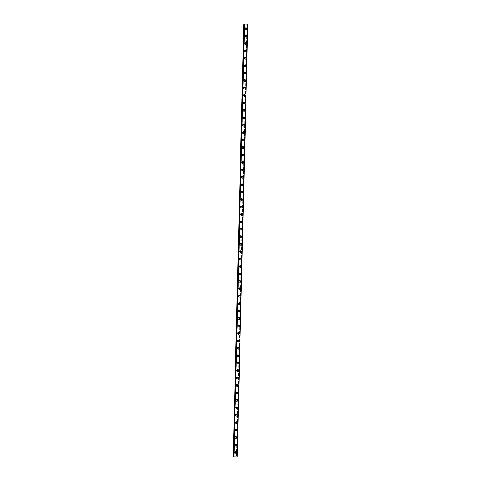 <?xml version="1.0" encoding="UTF-8"?>
<svg xmlns="http://www.w3.org/2000/svg" width="481" height="481" viewBox="0 0 481 481"><rect width="100%" height="100%" fill="white"/><g stroke="black" fill="none" stroke-linecap="round" stroke-linejoin="round"><path stroke-width="0.36" stroke-dasharray="2.4 1.8" d="M247.781 24.164L247.126 24.164L236.706 456.896M244.27 24.074L244.685 24.08L233.958 456.806M235.51 452.453A0.523 0.505 84.6 0 0 234.962 451.918A0.523 0.505 84.6 0 0 234.506 452.417A0.523 0.505 84.6 0 0 235.059 452.952A0.523 0.505 84.6 0 0 235.51 452.453M235.786 452.429A0.523 0.505 84.6 0 0 235.239 451.893A0.523 0.505 84.6 0 0 234.782 452.393A0.523 0.505 84.6 0 0 235.335 452.928A0.523 0.505 84.6 0 0 235.786 452.429M235.72 453.264L235.72 453.264A0.896 0.86 -95.4 0 1 234.776 452.35A0.896 0.86 -95.4 0 1 235.558 451.485L235.558 451.485M235.696 445.015A0.523 0.505 84.6 0 0 235.143 444.48A0.523 0.505 84.6 0 0 234.692 444.985A0.523 0.505 84.6 0 0 235.239 445.52A0.523 0.505 84.6 0 0 235.696 445.015M235.967 444.991A0.523 0.505 84.6 0 0 235.419 444.456A0.523 0.505 84.6 0 0 234.962 444.955A0.523 0.505 84.6 0 0 235.516 445.49A0.523 0.505 84.6 0 0 235.967 444.991M235.906 445.833L235.906 445.833A0.896 0.86 -95.4 0 1 234.956 444.913A0.896 0.86 -95.4 0 1 235.738 444.053L235.738 444.053M235.876 437.584A0.523 0.505 84.6 0 0 235.323 437.049A0.523 0.505 84.6 0 0 234.872 437.548A0.523 0.505 84.6 0 0 235.419 438.083A0.523 0.505 84.6 0 0 235.876 437.584M236.153 437.554A0.523 0.505 84.6 0 0 235.6 437.019A0.523 0.505 84.6 0 0 235.149 437.524A0.523 0.505 84.6 0 0 235.696 438.059A0.523 0.505 84.6 0 0 236.153 437.554M236.087 438.395L236.087 438.395A0.896 0.86 -95.4 0 1 235.143 437.476A0.896 0.86 -95.4 0 1 235.918 436.616L235.918 436.616M236.057 430.146A0.523 0.505 84.6 0 0 235.504 429.611A0.523 0.505 84.6 0 0 235.053 430.11A0.523 0.505 84.6 0 0 235.606 430.645A0.523 0.505 84.6 0 0 236.057 430.146M236.333 430.122A0.523 0.505 84.6 0 0 235.78 429.587A0.523 0.505 84.6 0 0 235.329 430.086A0.523 0.505 84.6 0 0 235.876 430.621A0.523 0.505 84.6 0 0 236.333 430.122M236.267 430.958L236.267 430.958A0.896 0.86 -95.4 0 1 235.323 430.044A0.896 0.86 -95.4 0 1 236.099 429.184L236.099 429.178M236.237 422.709A0.523 0.505 84.6 0 0 235.69 422.174A0.523 0.505 84.6 0 0 235.233 422.679A0.523 0.505 84.6 0 0 235.786 423.214A0.523 0.505 84.6 0 0 236.237 422.709M236.514 422.685A0.523 0.505 84.6 0 0 235.961 422.15A0.523 0.505 84.6 0 0 235.51 422.649A0.523 0.505 84.6 0 0 236.063 423.19A0.523 0.505 84.6 0 0 236.514 422.685M236.448 423.527L236.448 423.527A0.896 0.86 -95.4 0 1 235.504 422.607A0.896 0.86 -95.4 0 1 236.279 421.747L236.285 421.747M236.424 415.277A0.523 0.505 84.6 0 0 235.87 414.742A0.523 0.505 84.6 0 0 235.413 415.241A0.523 0.505 84.6 0 0 235.967 415.776A0.523 0.505 84.6 0 0 236.424 415.277M236.694 415.247A0.523 0.505 84.6 0 0 236.147 414.712A0.523 0.505 84.6 0 0 235.69 415.217A0.523 0.505 84.6 0 0 236.243 415.752A0.523 0.505 84.6 0 0 236.694 415.247M236.628 416.089L236.634 416.089A0.896 0.86 -95.4 0 1 235.684 415.169A0.896 0.86 -95.4 0 1 236.466 414.309L236.466 414.309M236.604 407.84A0.523 0.505 84.6 0 0 236.051 407.305A0.523 0.505 84.6 0 0 235.6 407.804A0.523 0.505 84.6 0 0 236.147 408.345A0.523 0.505 84.6 0 0 236.604 407.84M236.88 407.816A0.523 0.505 84.6 0 0 236.327 407.281A0.523 0.505 84.6 0 0 235.87 407.78A0.523 0.505 84.6 0 0 236.424 408.315A0.523 0.505 84.6 0 0 236.88 407.816M236.814 408.652L236.814 408.652A0.896 0.86 -95.4 0 1 235.87 407.738A0.896 0.86 -95.4 0 1 236.646 406.878L236.646 406.878M236.784 400.402A0.523 0.505 84.6 0 0 236.231 399.867A0.523 0.505 84.6 0 0 235.78 400.372A0.523 0.505 84.6 0 0 236.333 400.907A0.523 0.505 84.6 0 0 236.784 400.402M237.061 400.378A0.523 0.505 84.6 0 0 236.508 399.843A0.523 0.505 84.6 0 0 236.057 400.348A0.523 0.505 84.6 0 0 236.604 400.883A0.523 0.505 84.6 0 0 237.061 400.378M236.995 401.22L236.995 401.22A0.896 0.86 -95.4 0 1 236.051 400.3A0.896 0.86 -95.4 0 1 236.826 399.44L236.826 399.44M236.965 392.971A0.523 0.505 84.6 0 0 236.418 392.436A0.523 0.505 84.6 0 0 235.961 392.935A0.523 0.505 84.6 0 0 236.514 393.47A0.523 0.505 84.6 0 0 236.965 392.971M237.241 392.941A0.523 0.505 84.6 0 0 236.688 392.406A0.523 0.505 84.6 0 0 236.237 392.911A0.523 0.505 84.6 0 0 236.79 393.446A0.523 0.505 84.6 0 0 237.241 392.941M237.175 393.783L237.175 393.783A0.896 0.86 -95.4 0 1 236.231 392.863A0.896 0.86 -95.4 0 1 237.007 392.003L237.013 392.003M237.145 385.534A0.523 0.505 84.6 0 0 236.598 384.998A0.523 0.505 84.6 0 0 236.141 385.503A0.523 0.505 84.6 0 0 236.694 386.039A0.523 0.505 84.6 0 0 237.145 385.534M237.422 385.509A0.523 0.505 84.6 0 0 236.874 384.974A0.523 0.505 84.6 0 0 236.418 385.473A0.523 0.505 84.6 0 0 236.971 386.009A0.523 0.505 84.6 0 0 237.422 385.509M237.355 386.345L237.355 386.345A0.896 0.86 -95.4 0 1 236.411 385.431A0.896 0.86 -95.4 0 1 237.193 384.572L237.193 384.572M237.331 378.096A0.523 0.505 84.6 0 0 236.778 377.561A0.523 0.505 84.6 0 0 236.327 378.066A0.523 0.505 84.6 0 0 236.874 378.601A0.523 0.505 84.6 0 0 237.331 378.096M237.602 378.072A0.523 0.505 84.6 0 0 237.055 377.537A0.523 0.505 84.6 0 0 236.598 378.042A0.523 0.505 84.6 0 0 237.151 378.577A0.523 0.505 84.6 0 0 237.602 378.072M237.542 378.914L237.542 378.914A0.896 0.86 -95.4 0 1 236.592 377.994A0.896 0.86 -95.4 0 1 237.373 377.134L237.373 377.134M237.512 370.665A0.523 0.505 84.6 0 0 236.959 370.13A0.523 0.505 84.6 0 0 236.508 370.629A0.523 0.505 84.6 0 0 237.055 371.164A0.523 0.505 84.6 0 0 237.512 370.665M237.788 370.641A0.523 0.505 84.6 0 0 237.235 370.105A0.523 0.505 84.6 0 0 236.784 370.604A0.523 0.505 84.6 0 0 237.331 371.14A0.523 0.505 84.6 0 0 237.788 370.641M237.722 371.476L237.722 371.476A0.896 0.86 -95.4 0 1 236.778 370.556A0.896 0.86 -95.4 0 1 237.554 369.697L237.554 369.697M237.692 363.227A0.523 0.505 84.6 0 0 237.139 362.692A0.523 0.505 84.6 0 0 236.688 363.197A0.523 0.505 84.6 0 0 237.241 363.732A0.523 0.505 84.6 0 0 237.692 363.227M237.969 363.203A0.523 0.505 84.6 0 0 237.416 362.668A0.523 0.505 84.6 0 0 236.965 363.167A0.523 0.505 84.6 0 0 237.512 363.702A0.523 0.505 84.6 0 0 237.969 363.203M237.903 364.039L237.903 364.039A0.896 0.86 -95.4 0 1 236.959 363.125A0.896 0.86 -95.4 0 1 237.734 362.265L237.734 362.265M237.873 355.796A0.523 0.505 84.6 0 0 237.325 355.261A0.523 0.505 84.6 0 0 236.868 355.76A0.523 0.505 84.6 0 0 237.422 356.295A0.523 0.505 84.6 0 0 237.873 355.796M238.149 355.766A0.523 0.505 84.6 0 0 237.596 355.231A0.523 0.505 84.6 0 0 237.145 355.736A0.523 0.505 84.6 0 0 237.698 356.271A0.523 0.505 84.6 0 0 238.149 355.766M238.083 356.607L238.083 356.607A0.896 0.86 -95.4 0 1 237.139 355.687A0.896 0.86 -95.4 0 1 237.915 354.828L237.921 354.828M238.059 348.358A0.523 0.505 84.6 0 0 237.506 347.823A0.523 0.505 84.6 0 0 237.049 348.322A0.523 0.505 84.6 0 0 237.602 348.857A0.523 0.505 84.6 0 0 238.059 348.358M238.329 348.334A0.523 0.505 84.6 0 0 237.782 347.799A0.523 0.505 84.6 0 0 237.325 348.298A0.523 0.505 84.6 0 0 237.879 348.833A0.523 0.505 84.6 0 0 238.329 348.334M238.263 349.17L238.269 349.17A0.896 0.86 -95.4 0 1 237.319 348.256A0.896 0.86 -95.4 0 1 238.101 347.39L238.101 347.39M238.239 340.921A0.523 0.505 84.6 0 0 237.686 340.386A0.523 0.505 84.6 0 0 237.235 340.891A0.523 0.505 84.6 0 0 237.782 341.426A0.523 0.505 84.6 0 0 238.239 340.921M238.516 340.897A0.523 0.505 84.6 0 0 237.963 340.362A0.523 0.505 84.6 0 0 237.506 340.861A0.523 0.505 84.6 0 0 238.059 341.396A0.523 0.505 84.6 0 0 238.516 340.897M238.45 341.738L238.45 341.738A0.896 0.86 -95.4 0 1 237.506 340.819A0.896 0.86 -95.4 0 1 238.281 339.959L238.281 339.959M238.42 333.489A0.523 0.505 84.6 0 0 237.867 332.954A0.523 0.505 84.6 0 0 237.416 333.453A0.523 0.505 84.6 0 0 237.969 333.988A0.523 0.505 84.6 0 0 238.42 333.489M238.696 333.459A0.523 0.505 84.6 0 0 238.143 332.924A0.523 0.505 84.6 0 0 237.692 333.429A0.523 0.505 84.6 0 0 238.239 333.964A0.523 0.505 84.6 0 0 238.696 333.459M238.63 334.301L238.63 334.301A0.896 0.86 -95.4 0 1 237.686 333.381A0.896 0.86 -95.4 0 1 238.462 332.521L238.462 332.521M238.6 326.052A0.523 0.505 84.6 0 0 238.053 325.517A0.523 0.505 84.6 0 0 237.596 326.016A0.523 0.505 84.6 0 0 238.149 326.551A0.523 0.505 84.6 0 0 238.6 326.052M238.877 326.028A0.523 0.505 84.6 0 0 238.323 325.493A0.523 0.505 84.6 0 0 237.873 325.992A0.523 0.505 84.6 0 0 238.426 326.527A0.523 0.505 84.6 0 0 238.877 326.028M238.81 326.864L238.81 326.864A0.896 0.86 -95.4 0 1 237.867 325.95A0.896 0.86 -95.4 0 1 238.642 325.09L238.648 325.09M238.78 318.614A0.523 0.505 84.6 0 0 238.233 318.079A0.523 0.505 84.6 0 0 237.776 318.584A0.523 0.505 84.6 0 0 238.329 319.119A0.523 0.505 84.6 0 0 238.78 318.614M239.057 318.59A0.523 0.505 84.6 0 0 238.51 318.055A0.523 0.505 84.6 0 0 238.053 318.554A0.523 0.505 84.6 0 0 238.606 319.095A0.523 0.505 84.6 0 0 239.057 318.59M238.991 319.432L238.991 319.432A0.896 0.86 -95.4 0 1 238.047 318.512A0.896 0.86 -95.4 0 1 238.829 317.652L238.829 317.652M238.967 311.183A0.523 0.505 84.6 0 0 238.414 310.648A0.523 0.505 84.6 0 0 237.963 311.147A0.523 0.505 84.6 0 0 238.51 311.682A0.523 0.505 84.6 0 0 238.967 311.183M239.237 311.153A0.523 0.505 84.6 0 0 238.69 310.618A0.523 0.505 84.6 0 0 238.233 311.123A0.523 0.505 84.6 0 0 238.786 311.658A0.523 0.505 84.6 0 0 239.237 311.153M239.177 311.995L239.177 311.995A0.896 0.86 -95.4 0 1 238.227 311.075A0.896 0.86 -95.4 0 1 239.009 310.215L239.009 310.215M239.147 303.745A0.523 0.505 84.6 0 0 238.594 303.21A0.523 0.505 84.6 0 0 238.143 303.715A0.523 0.505 84.6 0 0 238.69 304.251A0.523 0.505 84.6 0 0 239.147 303.745M239.424 303.721A0.523 0.505 84.6 0 0 238.871 303.186A0.523 0.505 84.6 0 0 238.42 303.685A0.523 0.505 84.6 0 0 238.967 304.22A0.523 0.505 84.6 0 0 239.424 303.721M239.358 304.557L239.358 304.557A0.896 0.86 -95.4 0 1 238.414 303.643A0.896 0.86 -95.4 0 1 239.189 302.783L239.189 302.783M239.328 296.308A0.523 0.505 84.6 0 0 238.774 295.773A0.523 0.505 84.6 0 0 238.323 296.278A0.523 0.505 84.6 0 0 238.877 296.813A0.523 0.505 84.6 0 0 239.328 296.308M239.604 296.284A0.523 0.505 84.6 0 0 239.051 295.749A0.523 0.505 84.6 0 0 238.6 296.254A0.523 0.505 84.6 0 0 239.147 296.789A0.523 0.505 84.6 0 0 239.604 296.284M239.538 297.126L239.538 297.126A0.896 0.86 -95.4 0 1 238.594 296.206A0.896 0.86 -95.4 0 1 239.37 295.346L239.37 295.346M239.508 288.877A0.523 0.505 84.6 0 0 238.961 288.341A0.523 0.505 84.6 0 0 238.504 288.84A0.523 0.505 84.6 0 0 239.057 289.376A0.523 0.505 84.6 0 0 239.508 288.877M239.785 288.853A0.523 0.505 84.6 0 0 239.237 288.311A0.523 0.505 84.6 0 0 238.78 288.816A0.523 0.505 84.6 0 0 239.334 289.352A0.523 0.505 84.6 0 0 239.785 288.853M239.718 289.688L239.718 289.688A0.896 0.86 -95.4 0 1 238.774 288.768A0.896 0.86 -95.4 0 1 239.556 287.909L239.556 287.909M239.694 281.439A0.523 0.505 84.6 0 0 239.141 280.904A0.523 0.505 84.6 0 0 238.684 281.409A0.523 0.505 84.6 0 0 239.237 281.944A0.523 0.505 84.6 0 0 239.694 281.439M239.965 281.415A0.523 0.505 84.6 0 0 239.418 280.88A0.523 0.505 84.6 0 0 238.961 281.379A0.523 0.505 84.6 0 0 239.514 281.914A0.523 0.505 84.6 0 0 239.965 281.415M239.899 282.251L239.905 282.251A0.896 0.86 -95.4 0 1 238.955 281.337A0.896 0.86 -95.4 0 1 239.736 280.477L239.736 280.477M239.875 274.008A0.523 0.505 84.6 0 0 239.322 273.467A0.523 0.505 84.6 0 0 238.871 273.972A0.523 0.505 84.6 0 0 239.418 274.507A0.523 0.505 84.6 0 0 239.875 274.008M240.151 273.978A0.523 0.505 84.6 0 0 239.598 273.442A0.523 0.505 84.6 0 0 239.147 273.948A0.523 0.505 84.6 0 0 239.694 274.483A0.523 0.505 84.6 0 0 240.151 273.978M240.085 274.819L240.085 274.819A0.896 0.86 -95.4 0 1 239.141 273.899A0.896 0.86 -95.4 0 1 239.917 273.04L239.917 273.04M240.055 266.57A0.523 0.505 84.6 0 0 239.502 266.035A0.523 0.505 84.6 0 0 239.051 266.534A0.523 0.505 84.6 0 0 239.604 267.069A0.523 0.505 84.6 0 0 240.055 266.57M240.332 266.546A0.523 0.505 84.6 0 0 239.778 266.011A0.523 0.505 84.6 0 0 239.328 266.51A0.523 0.505 84.6 0 0 239.875 267.045A0.523 0.505 84.6 0 0 240.332 266.546M240.266 267.382L240.266 267.382A0.896 0.86 -95.4 0 1 239.322 266.468A0.896 0.86 -95.4 0 1 240.097 265.602L240.097 265.602M240.235 259.133A0.523 0.505 84.6 0 0 239.688 258.598A0.523 0.505 84.6 0 0 239.231 259.103A0.523 0.505 84.6 0 0 239.785 259.638A0.523 0.505 84.6 0 0 240.235 259.133M240.512 259.109A0.523 0.505 84.6 0 0 239.959 258.574A0.523 0.505 84.6 0 0 239.508 259.073A0.523 0.505 84.6 0 0 240.061 259.608A0.523 0.505 84.6 0 0 240.512 259.109M240.446 259.95L240.446 259.95A0.896 0.86 -95.4 0 1 239.502 259.031A0.896 0.86 -95.4 0 1 240.278 258.171L240.284 258.171M240.416 251.701A0.523 0.505 84.6 0 0 239.869 251.166A0.523 0.505 84.6 0 0 239.412 251.665A0.523 0.505 84.6 0 0 239.965 252.2A0.523 0.505 84.6 0 0 240.416 251.701M240.692 251.671A0.523 0.505 84.6 0 0 240.145 251.136A0.523 0.505 84.6 0 0 239.688 251.641A0.523 0.505 84.6 0 0 240.241 252.176A0.523 0.505 84.6 0 0 240.692 251.671M240.626 252.513L240.626 252.513A0.896 0.86 -95.4 0 1 239.682 251.593A0.896 0.86 -95.4 0 1 240.464 250.733L240.464 250.733M240.602 244.264A0.523 0.505 84.6 0 0 240.049 243.729A0.523 0.505 84.6 0 0 239.598 244.228A0.523 0.505 84.6 0 0 240.145 244.763A0.523 0.505 84.6 0 0 240.602 244.264M240.873 244.24A0.523 0.505 84.6 0 0 240.326 243.705A0.523 0.505 84.6 0 0 239.869 244.204A0.523 0.505 84.6 0 0 240.422 244.739A0.523 0.505 84.6 0 0 240.873 244.24M240.813 245.076L240.813 245.076A0.896 0.86 -95.4 0 1 239.869 244.162A0.896 0.86 -95.4 0 1 240.644 243.302L240.644 243.296M240.783 236.826A0.523 0.505 84.6 0 0 240.229 236.291A0.523 0.505 84.6 0 0 239.778 236.796A0.523 0.505 84.6 0 0 240.326 237.331A0.523 0.505 84.6 0 0 240.783 236.826M241.059 236.802A0.523 0.505 84.6 0 0 240.506 236.267A0.523 0.505 84.6 0 0 240.055 236.766A0.523 0.505 84.6 0 0 240.602 237.301A0.523 0.505 84.6 0 0 241.059 236.802M240.993 237.644L240.993 237.644A0.896 0.86 -95.4 0 1 240.049 236.724A0.896 0.86 -95.4 0 1 240.825 235.864L240.825 235.864M240.963 229.395A0.523 0.505 84.6 0 0 240.41 228.86A0.523 0.505 84.6 0 0 239.959 229.359A0.523 0.505 84.6 0 0 240.512 229.894A0.523 0.505 84.6 0 0 240.963 229.395M241.24 229.365A0.523 0.505 84.6 0 0 240.686 228.83A0.523 0.505 84.6 0 0 240.235 229.335A0.523 0.505 84.6 0 0 240.783 229.87A0.523 0.505 84.6 0 0 241.24 229.365M241.173 230.207L241.173 230.207A0.896 0.86 -95.4 0 1 240.229 229.287A0.896 0.86 -95.4 0 1 241.005 228.427L241.005 228.427M241.143 221.957A0.523 0.505 84.6 0 0 240.596 221.422A0.523 0.505 84.6 0 0 240.139 221.921A0.523 0.505 84.6 0 0 240.692 222.462A0.523 0.505 84.6 0 0 241.143 221.957M241.42 221.933A0.523 0.505 84.6 0 0 240.873 221.398A0.523 0.505 84.6 0 0 240.416 221.897A0.523 0.505 84.6 0 0 240.969 222.432A0.523 0.505 84.6 0 0 241.42 221.933M241.354 222.769L241.354 222.769A0.896 0.86 -95.4 0 1 240.41 221.855A0.896 0.86 -95.4 0 1 241.191 220.995L241.191 220.995M241.33 214.52A0.523 0.505 84.6 0 0 240.777 213.985A0.523 0.505 84.6 0 0 240.32 214.49A0.523 0.505 84.6 0 0 240.873 215.025A0.523 0.505 84.6 0 0 241.33 214.52M241.6 214.496A0.523 0.505 84.6 0 0 241.053 213.961A0.523 0.505 84.6 0 0 240.596 214.466A0.523 0.505 84.6 0 0 241.149 215.001A0.523 0.505 84.6 0 0 241.6 214.496M241.54 215.338L241.534 215.338A0.896 0.86 -95.4 0 1 240.59 214.418A0.896 0.86 -95.4 0 1 241.372 213.558L241.372 213.558M241.51 207.089A0.523 0.505 84.6 0 0 240.957 206.553A0.523 0.505 84.6 0 0 240.506 207.052A0.523 0.505 84.6 0 0 241.053 207.588A0.523 0.505 84.6 0 0 241.51 207.089M241.787 207.058A0.523 0.505 84.6 0 0 241.234 206.523A0.523 0.505 84.6 0 0 240.783 207.028A0.523 0.505 84.6 0 0 241.33 207.564A0.523 0.505 84.6 0 0 241.787 207.058M241.721 207.9L241.721 207.9A0.896 0.86 -95.4 0 1 240.777 206.98A0.896 0.86 -95.4 0 1 241.552 206.121L241.552 206.121M241.69 199.651A0.523 0.505 84.6 0 0 241.137 199.116A0.523 0.505 84.6 0 0 240.686 199.621A0.523 0.505 84.6 0 0 241.24 200.156A0.523 0.505 84.6 0 0 241.69 199.651M241.967 199.627A0.523 0.505 84.6 0 0 241.414 199.092A0.523 0.505 84.6 0 0 240.963 199.591A0.523 0.505 84.6 0 0 241.51 200.126A0.523 0.505 84.6 0 0 241.967 199.627M241.901 200.463L241.901 200.463A0.896 0.86 -95.4 0 1 240.957 199.549A0.896 0.86 -95.4 0 1 241.733 198.689L241.733 198.689M241.871 192.214A0.523 0.505 84.6 0 0 241.324 191.678A0.523 0.505 84.6 0 0 240.867 192.184A0.523 0.505 84.6 0 0 241.42 192.719A0.523 0.505 84.6 0 0 241.871 192.214M242.147 192.19A0.523 0.505 84.6 0 0 241.594 191.654A0.523 0.505 84.6 0 0 241.143 192.16A0.523 0.505 84.6 0 0 241.696 192.695A0.523 0.505 84.6 0 0 242.147 192.19M242.081 193.031L242.081 193.031A0.896 0.86 -95.4 0 1 241.137 192.111A0.896 0.86 -95.4 0 1 241.913 191.252L241.919 191.252M242.051 184.782A0.523 0.505 84.6 0 0 241.504 184.247A0.523 0.505 84.6 0 0 241.047 184.746A0.523 0.505 84.6 0 0 241.6 185.281A0.523 0.505 84.6 0 0 242.051 184.782M242.328 184.758A0.523 0.505 84.6 0 0 241.781 184.217A0.523 0.505 84.6 0 0 241.324 184.722A0.523 0.505 84.6 0 0 241.877 185.257A0.523 0.505 84.6 0 0 242.328 184.758M242.262 185.594L242.262 185.594A0.896 0.86 -95.4 0 1 241.318 184.674A0.896 0.86 -95.4 0 1 242.099 183.814L242.099 183.814M242.238 177.345A0.523 0.505 84.6 0 0 241.684 176.81A0.523 0.505 84.6 0 0 241.234 177.315A0.523 0.505 84.6 0 0 241.781 177.85A0.523 0.505 84.6 0 0 242.238 177.345M242.508 177.321A0.523 0.505 84.6 0 0 241.961 176.786A0.523 0.505 84.6 0 0 241.504 177.285A0.523 0.505 84.6 0 0 242.057 177.82A0.523 0.505 84.6 0 0 242.508 177.321M242.448 178.156L242.448 178.156A0.896 0.86 -95.4 0 1 241.504 177.242A0.896 0.86 -95.4 0 1 242.28 176.383L242.28 176.383M242.418 169.913A0.523 0.505 84.6 0 0 241.865 169.378A0.523 0.505 84.6 0 0 241.414 169.877A0.523 0.505 84.6 0 0 241.961 170.412A0.523 0.505 84.6 0 0 242.418 169.913M242.695 169.883A0.523 0.505 84.6 0 0 242.141 169.348A0.523 0.505 84.6 0 0 241.69 169.853A0.523 0.505 84.6 0 0 242.238 170.388A0.523 0.505 84.6 0 0 242.695 169.883M242.628 170.725L242.628 170.725A0.896 0.86 -95.4 0 1 241.684 169.805A0.896 0.86 -95.4 0 1 242.46 168.945L242.46 168.945M242.598 162.476A0.523 0.505 84.6 0 0 242.045 161.941A0.523 0.505 84.6 0 0 241.594 162.44A0.523 0.505 84.6 0 0 242.147 162.975A0.523 0.505 84.6 0 0 242.598 162.476M242.875 162.452A0.523 0.505 84.6 0 0 242.322 161.917A0.523 0.505 84.6 0 0 241.871 162.416A0.523 0.505 84.6 0 0 242.418 162.951A0.523 0.505 84.6 0 0 242.875 162.452M242.809 163.287L242.809 163.287A0.896 0.86 -95.4 0 1 241.865 162.374A0.896 0.86 -95.4 0 1 242.64 161.508L242.64 161.508M242.779 155.038A0.523 0.505 84.6 0 0 242.232 154.503A0.523 0.505 84.6 0 0 241.775 155.008A0.523 0.505 84.6 0 0 242.328 155.543A0.523 0.505 84.6 0 0 242.779 155.038M243.055 155.014A0.523 0.505 84.6 0 0 242.508 154.479A0.523 0.505 84.6 0 0 242.051 154.978A0.523 0.505 84.6 0 0 242.604 155.513A0.523 0.505 84.6 0 0 243.055 155.014M242.989 155.856L242.989 155.856A0.896 0.86 -95.4 0 1 242.045 154.936A0.896 0.86 -95.4 0 1 242.827 154.076L242.827 154.076M242.965 147.607A0.523 0.505 84.6 0 0 242.412 147.072A0.523 0.505 84.6 0 0 241.955 147.571A0.523 0.505 84.6 0 0 242.508 148.106A0.523 0.505 84.6 0 0 242.965 147.607M243.236 147.577A0.523 0.505 84.6 0 0 242.689 147.042A0.523 0.505 84.6 0 0 242.232 147.547A0.523 0.505 84.6 0 0 242.785 148.082A0.523 0.505 84.6 0 0 243.236 147.577M243.17 148.419L243.176 148.419A0.896 0.86 -95.4 0 1 242.226 147.499A0.896 0.86 -95.4 0 1 243.007 146.639L243.007 146.639M243.145 140.169A0.523 0.505 84.6 0 0 242.592 139.634A0.523 0.505 84.6 0 0 242.141 140.133A0.523 0.505 84.6 0 0 242.689 140.668A0.523 0.505 84.6 0 0 243.145 140.169M243.422 140.145A0.523 0.505 84.6 0 0 242.869 139.61A0.523 0.505 84.6 0 0 242.418 140.109A0.523 0.505 84.6 0 0 242.965 140.644A0.523 0.505 84.6 0 0 243.422 140.145M243.356 140.981L243.356 140.981A0.896 0.86 -95.4 0 1 242.412 140.067A0.896 0.86 -95.4 0 1 243.188 139.207L243.188 139.207M243.326 132.732A0.523 0.505 84.6 0 0 242.773 132.197A0.523 0.505 84.6 0 0 242.322 132.702A0.523 0.505 84.6 0 0 242.875 133.237A0.523 0.505 84.6 0 0 243.326 132.732M243.602 132.708A0.523 0.505 84.6 0 0 243.049 132.173A0.523 0.505 84.6 0 0 242.598 132.672A0.523 0.505 84.6 0 0 243.145 133.213A0.523 0.505 84.6 0 0 243.602 132.708M243.536 133.55L243.536 133.55A0.896 0.86 -95.4 0 1 242.592 132.63A0.896 0.86 -95.4 0 1 243.368 131.77L243.368 131.77M243.506 125.3A0.523 0.505 84.6 0 0 242.959 124.765A0.523 0.505 84.6 0 0 242.502 125.264A0.523 0.505 84.6 0 0 243.055 125.8A0.523 0.505 84.6 0 0 243.506 125.3M243.783 125.27A0.523 0.505 84.6 0 0 243.23 124.735A0.523 0.505 84.6 0 0 242.779 125.24A0.523 0.505 84.6 0 0 243.332 125.775A0.523 0.505 84.6 0 0 243.783 125.27M243.717 126.112L243.717 126.112A0.896 0.86 -95.4 0 1 242.773 125.192A0.896 0.86 -95.4 0 1 243.548 124.332L243.554 124.332M243.687 117.863A0.523 0.505 84.6 0 0 243.139 117.328A0.523 0.505 84.6 0 0 242.683 117.833A0.523 0.505 84.6 0 0 243.236 118.368A0.523 0.505 84.6 0 0 243.687 117.863M243.963 117.839A0.523 0.505 84.6 0 0 243.416 117.304A0.523 0.505 84.6 0 0 242.959 117.803A0.523 0.505 84.6 0 0 243.512 118.338A0.523 0.505 84.6 0 0 243.963 117.839M243.897 118.675L243.897 118.675A0.896 0.86 -95.4 0 1 242.953 117.761A0.896 0.86 -95.4 0 1 243.735 116.901L243.735 116.901M243.873 110.426A0.523 0.505 84.6 0 0 243.32 109.89A0.523 0.505 84.6 0 0 242.869 110.396A0.523 0.505 84.6 0 0 243.416 110.931A0.523 0.505 84.6 0 0 243.873 110.426M244.144 110.402A0.523 0.505 84.6 0 0 243.596 109.866A0.523 0.505 84.6 0 0 243.139 110.371A0.523 0.505 84.6 0 0 243.693 110.907A0.523 0.505 84.6 0 0 244.144 110.402M244.083 111.243L244.083 111.243A0.896 0.86 -95.4 0 1 243.139 110.323A0.896 0.86 -95.4 0 1 243.915 109.464L243.915 109.464M244.053 102.994A0.523 0.505 84.6 0 0 243.5 102.459A0.523 0.505 84.6 0 0 243.049 102.958A0.523 0.505 84.6 0 0 243.596 103.493A0.523 0.505 84.6 0 0 244.053 102.994M244.33 102.964A0.523 0.505 84.6 0 0 243.777 102.429A0.523 0.505 84.6 0 0 243.326 102.934A0.523 0.505 84.6 0 0 243.873 103.469A0.523 0.505 84.6 0 0 244.33 102.964M244.264 103.806L244.264 103.806A0.896 0.86 -95.4 0 1 243.32 102.886A0.896 0.86 -95.4 0 1 244.095 102.026L244.095 102.026M244.234 95.557A0.523 0.505 84.6 0 0 243.681 95.022A0.523 0.505 84.6 0 0 243.23 95.527A0.523 0.505 84.6 0 0 243.783 96.062A0.523 0.505 84.6 0 0 244.234 95.557M244.51 95.533A0.523 0.505 84.6 0 0 243.957 94.997A0.523 0.505 84.6 0 0 243.506 95.497A0.523 0.505 84.6 0 0 244.053 96.032A0.523 0.505 84.6 0 0 244.51 95.533M244.444 96.368L244.444 96.368A0.896 0.86 -95.4 0 1 243.5 95.454A0.896 0.86 -95.4 0 1 244.276 94.595L244.276 94.595M244.414 88.125A0.523 0.505 84.6 0 0 243.867 87.584A0.523 0.505 84.6 0 0 243.41 88.089A0.523 0.505 84.6 0 0 243.963 88.624A0.523 0.505 84.6 0 0 244.414 88.125M244.691 88.095A0.523 0.505 84.6 0 0 244.144 87.56A0.523 0.505 84.6 0 0 243.687 88.065A0.523 0.505 84.6 0 0 244.24 88.6A0.523 0.505 84.6 0 0 244.691 88.095M244.625 88.937L244.625 88.937A0.896 0.86 -95.4 0 1 243.681 88.017A0.896 0.86 -95.4 0 1 244.462 87.157L244.462 87.157M244.601 80.688A0.523 0.505 84.6 0 0 244.047 80.153A0.523 0.505 84.6 0 0 243.59 80.652A0.523 0.505 84.6 0 0 244.144 81.187A0.523 0.505 84.6 0 0 244.601 80.688M244.871 80.664A0.523 0.505 84.6 0 0 244.324 80.129A0.523 0.505 84.6 0 0 243.867 80.628A0.523 0.505 84.6 0 0 244.42 81.163A0.523 0.505 84.6 0 0 244.871 80.664M244.805 81.499L244.811 81.499A0.896 0.86 -95.4 0 1 243.861 80.586A0.896 0.86 -95.4 0 1 244.643 79.72L244.643 79.72M244.781 73.25A0.523 0.505 84.6 0 0 244.228 72.715A0.523 0.505 84.6 0 0 243.777 73.22A0.523 0.505 84.6 0 0 244.324 73.755A0.523 0.505 84.6 0 0 244.781 73.25M245.057 73.226A0.523 0.505 84.6 0 0 244.504 72.691A0.523 0.505 84.6 0 0 244.053 73.19A0.523 0.505 84.6 0 0 244.601 73.725A0.523 0.505 84.6 0 0 245.057 73.226M244.991 74.068L244.991 74.068A0.896 0.86 -95.4 0 1 244.047 73.148A0.896 0.86 -95.4 0 1 244.823 72.288L244.823 72.288M244.961 65.819A0.523 0.505 84.6 0 0 244.408 65.284A0.523 0.505 84.6 0 0 243.957 65.783A0.523 0.505 84.6 0 0 244.51 66.318A0.523 0.505 84.6 0 0 244.961 65.819M245.238 65.789A0.523 0.505 84.6 0 0 244.685 65.254A0.523 0.505 84.6 0 0 244.234 65.759A0.523 0.505 84.6 0 0 244.781 66.294A0.523 0.505 84.6 0 0 245.238 65.789M245.172 66.631L245.172 66.631A0.896 0.86 -95.4 0 1 244.228 65.711A0.896 0.86 -95.4 0 1 245.003 64.851L245.003 64.851M245.142 58.381A0.523 0.505 84.6 0 0 244.595 57.846A0.523 0.505 84.6 0 0 244.138 58.345A0.523 0.505 84.6 0 0 244.691 58.88A0.523 0.505 84.6 0 0 245.142 58.381M245.418 58.357A0.523 0.505 84.6 0 0 244.865 57.822A0.523 0.505 84.6 0 0 244.414 58.321A0.523 0.505 84.6 0 0 244.967 58.856A0.523 0.505 84.6 0 0 245.418 58.357M245.352 59.193L245.352 59.193A0.896 0.86 -95.4 0 1 244.408 58.279A0.896 0.86 -95.4 0 1 245.184 57.413L245.19 57.413M245.322 50.944A0.523 0.505 84.6 0 0 244.775 50.409A0.523 0.505 84.6 0 0 244.318 50.914A0.523 0.505 84.6 0 0 244.871 51.449A0.523 0.505 84.6 0 0 245.322 50.944M245.599 50.92A0.523 0.505 84.6 0 0 245.051 50.385A0.523 0.505 84.6 0 0 244.595 50.884A0.523 0.505 84.6 0 0 245.148 51.419A0.523 0.505 84.6 0 0 245.599 50.92M245.532 51.762L245.532 51.762A0.896 0.86 -95.4 0 1 244.588 50.842A0.896 0.86 -95.4 0 1 245.37 49.982L245.37 49.982M245.508 43.512A0.523 0.505 84.6 0 0 244.955 42.977A0.523 0.505 84.6 0 0 244.504 43.476A0.523 0.505 84.6 0 0 245.051 44.011A0.523 0.505 84.6 0 0 245.508 43.512M245.779 43.482A0.523 0.505 84.6 0 0 245.232 42.947A0.523 0.505 84.6 0 0 244.775 43.452A0.523 0.505 84.6 0 0 245.328 43.987A0.523 0.505 84.6 0 0 245.779 43.482M245.719 44.324L245.719 44.324A0.896 0.86 -95.4 0 1 244.775 43.404A0.896 0.86 -95.4 0 1 245.55 42.544L245.55 42.544M245.689 36.075A0.523 0.505 84.6 0 0 245.136 35.54A0.523 0.505 84.6 0 0 244.685 36.039A0.523 0.505 84.6 0 0 245.232 36.58A0.523 0.505 84.6 0 0 245.689 36.075M245.965 36.051A0.523 0.505 84.6 0 0 245.412 35.516A0.523 0.505 84.6 0 0 244.961 36.015A0.523 0.505 84.6 0 0 245.508 36.55A0.523 0.505 84.6 0 0 245.965 36.051M245.899 36.887L245.899 36.887A0.896 0.86 -95.4 0 1 244.955 35.973A0.896 0.86 -95.4 0 1 245.731 35.113L245.731 35.113M245.869 28.638A0.523 0.505 84.6 0 0 245.316 28.102A0.523 0.505 84.6 0 0 244.865 28.607A0.523 0.505 84.6 0 0 245.418 29.143A0.523 0.505 84.6 0 0 245.869 28.638M246.146 28.613A0.523 0.505 84.6 0 0 245.593 28.078A0.523 0.505 84.6 0 0 245.142 28.583A0.523 0.505 84.6 0 0 245.689 29.119A0.523 0.505 84.6 0 0 246.146 28.613M246.08 29.455L246.08 29.455A0.896 0.86 -95.4 0 1 245.136 28.535A0.896 0.86 -95.4 0 1 245.911 27.676L245.911 27.676M246.506 28.626A0.896 0.86 84.6 0 0 245.563 27.706A0.896 0.86 84.6 0 0 244.781 28.571A0.896 0.86 84.6 0 0 245.725 29.485A0.896 0.86 84.6 0 0 246.506 28.626M246.819 28.595A0.896 0.86 84.6 0 0 245.875 27.682A0.896 0.86 84.6 0 0 245.094 28.541A0.896 0.86 84.6 0 0 246.038 29.455A0.896 0.86 84.6 0 0 246.819 28.595M246.32 36.063A0.896 0.86 84.6 0 0 245.376 35.143A0.896 0.86 84.6 0 0 244.601 36.003A0.896 0.86 84.6 0 0 245.544 36.923A0.896 0.86 84.6 0 0 246.32 36.063M246.639 36.033A0.896 0.86 84.6 0 0 245.695 35.113A0.896 0.86 84.6 0 0 244.913 35.973A0.896 0.86 84.6 0 0 245.857 36.893A0.896 0.86 84.6 0 0 246.639 36.033M246.14 43.494A0.896 0.86 84.6 0 0 245.196 42.581A0.896 0.86 84.6 0 0 244.42 43.44A0.896 0.86 84.6 0 0 245.364 44.354A0.896 0.86 84.6 0 0 246.14 43.494M246.452 43.464A0.896 0.86 84.6 0 0 245.508 42.55A0.896 0.86 84.6 0 0 244.733 43.41A0.896 0.86 84.6 0 0 245.677 44.33A0.896 0.86 84.6 0 0 246.452 43.464M245.959 50.932A0.896 0.86 84.6 0 0 245.015 50.012A0.896 0.86 84.6 0 0 244.24 50.872A0.896 0.86 84.6 0 0 245.184 51.792A0.896 0.86 84.6 0 0 245.959 50.932M246.272 50.902A0.896 0.86 84.6 0 0 245.328 49.982A0.896 0.86 84.6 0 0 244.552 50.848A0.896 0.86 84.6 0 0 245.496 51.762A0.896 0.86 84.6 0 0 246.272 50.902M245.779 58.369A0.896 0.86 84.6 0 0 244.835 57.449A0.896 0.86 84.6 0 0 244.053 58.309A0.896 0.86 84.6 0 0 244.997 59.229A0.896 0.86 84.6 0 0 245.779 58.369M246.092 58.339A0.896 0.86 84.6 0 0 245.148 57.419A0.896 0.86 84.6 0 0 244.372 58.279A0.896 0.86 84.6 0 0 245.316 59.199A0.896 0.86 84.6 0 0 246.092 58.339M245.593 65.801A0.896 0.86 84.6 0 0 244.649 64.887A0.896 0.86 84.6 0 0 243.873 65.747A0.896 0.86 84.6 0 0 244.817 66.661A0.896 0.86 84.6 0 0 245.593 65.801M245.911 65.771A0.896 0.86 84.6 0 0 244.967 64.857A0.896 0.86 84.6 0 0 244.186 65.717A0.896 0.86 84.6 0 0 245.13 66.631A0.896 0.86 84.6 0 0 245.911 65.771M245.412 73.238A0.896 0.86 84.6 0 0 244.468 72.318A0.896 0.86 84.6 0 0 243.693 73.178A0.896 0.86 84.6 0 0 244.637 74.098A0.896 0.86 84.6 0 0 245.412 73.238M245.725 73.208A0.896 0.86 84.6 0 0 244.781 72.288A0.896 0.86 84.6 0 0 244.005 73.148A0.896 0.86 84.6 0 0 244.949 74.068A0.896 0.86 84.6 0 0 245.725 73.208M245.232 80.676A0.896 0.86 84.6 0 0 244.288 79.756A0.896 0.86 84.6 0 0 243.512 80.616A0.896 0.86 84.6 0 0 244.456 81.536A0.896 0.86 84.6 0 0 245.232 80.676M245.544 80.646A0.896 0.86 84.6 0 0 244.601 79.726A0.896 0.86 84.6 0 0 243.825 80.586A0.896 0.86 84.6 0 0 244.769 81.505A0.896 0.86 84.6 0 0 245.544 80.646M245.051 88.107A0.896 0.86 84.6 0 0 244.107 87.193A0.896 0.86 84.6 0 0 243.326 88.053A0.896 0.86 84.6 0 0 244.27 88.967A0.896 0.86 84.6 0 0 245.051 88.107M245.364 88.077A0.896 0.86 84.6 0 0 244.42 87.163A0.896 0.86 84.6 0 0 243.645 88.023A0.896 0.86 84.6 0 0 244.588 88.937A0.896 0.86 84.6 0 0 245.364 88.077M244.871 95.545A0.896 0.86 84.6 0 0 243.927 94.625A0.896 0.86 84.6 0 0 243.145 95.485A0.896 0.86 84.6 0 0 244.089 96.404A0.896 0.86 84.6 0 0 244.871 95.545M245.184 95.515A0.896 0.86 84.6 0 0 244.24 94.595A0.896 0.86 84.6 0 0 243.458 95.454A0.896 0.86 84.6 0 0 244.402 96.374A0.896 0.86 84.6 0 0 245.184 95.515M244.685 102.976A0.896 0.86 84.6 0 0 243.741 102.062A0.896 0.86 84.6 0 0 242.965 102.922A0.896 0.86 84.6 0 0 243.909 103.842A0.896 0.86 84.6 0 0 244.685 102.976M245.003 102.952A0.896 0.86 84.6 0 0 244.059 102.032A0.896 0.86 84.6 0 0 243.278 102.892A0.896 0.86 84.6 0 0 244.222 103.812A0.896 0.86 84.6 0 0 245.003 102.952M244.504 110.414A0.896 0.86 84.6 0 0 243.56 109.494A0.896 0.86 84.6 0 0 242.785 110.359A0.896 0.86 84.6 0 0 243.729 111.273A0.896 0.86 84.6 0 0 244.504 110.414M244.817 110.383A0.896 0.86 84.6 0 0 243.873 109.47A0.896 0.86 84.6 0 0 243.097 110.329A0.896 0.86 84.6 0 0 244.041 111.243A0.896 0.86 84.6 0 0 244.817 110.383M244.324 117.851A0.896 0.86 84.6 0 0 243.38 116.931A0.896 0.86 84.6 0 0 242.604 117.791A0.896 0.86 84.6 0 0 243.548 118.711A0.896 0.86 84.6 0 0 244.324 117.851M244.637 117.821A0.896 0.86 84.6 0 0 243.693 116.901A0.896 0.86 84.6 0 0 242.917 117.761A0.896 0.86 84.6 0 0 243.861 118.681A0.896 0.86 84.6 0 0 244.637 117.821M244.144 125.282A0.896 0.86 84.6 0 0 243.2 124.369A0.896 0.86 84.6 0 0 242.418 125.228A0.896 0.86 84.6 0 0 243.362 126.148A0.896 0.86 84.6 0 0 244.144 125.282M244.456 125.258A0.896 0.86 84.6 0 0 243.512 124.338A0.896 0.86 84.6 0 0 242.737 125.198A0.896 0.86 84.6 0 0 243.681 126.118A0.896 0.86 84.6 0 0 244.456 125.258M243.957 132.72A0.896 0.86 84.6 0 0 243.013 131.8A0.896 0.86 84.6 0 0 242.238 132.666A0.896 0.86 84.6 0 0 243.182 133.58A0.896 0.86 84.6 0 0 243.957 132.72M244.276 132.69A0.896 0.86 84.6 0 0 243.332 131.776A0.896 0.86 84.6 0 0 242.55 132.636A0.896 0.86 84.6 0 0 243.494 133.55A0.896 0.86 84.6 0 0 244.276 132.69M243.777 140.157A0.896 0.86 84.6 0 0 242.833 139.237A0.896 0.86 84.6 0 0 242.057 140.097A0.896 0.86 84.6 0 0 243.001 141.017A0.896 0.86 84.6 0 0 243.777 140.157M244.089 140.127A0.896 0.86 84.6 0 0 243.145 139.207A0.896 0.86 84.6 0 0 242.37 140.067A0.896 0.86 84.6 0 0 243.314 140.987A0.896 0.86 84.6 0 0 244.089 140.127M243.596 147.589A0.896 0.86 84.6 0 0 242.652 146.675A0.896 0.86 84.6 0 0 241.877 147.535A0.896 0.86 84.6 0 0 242.821 148.449A0.896 0.86 84.6 0 0 243.596 147.589M243.909 147.559A0.896 0.86 84.6 0 0 242.965 146.645A0.896 0.86 84.6 0 0 242.19 147.505A0.896 0.86 84.6 0 0 243.133 148.425A0.896 0.86 84.6 0 0 243.909 147.559M243.416 155.026A0.896 0.86 84.6 0 0 242.472 154.106A0.896 0.86 84.6 0 0 241.69 154.966A0.896 0.86 84.6 0 0 242.634 155.886A0.896 0.86 84.6 0 0 243.416 155.026M243.729 154.996A0.896 0.86 84.6 0 0 242.785 154.076A0.896 0.86 84.6 0 0 242.009 154.942A0.896 0.86 84.6 0 0 242.953 155.856A0.896 0.86 84.6 0 0 243.729 154.996M243.236 162.464A0.896 0.86 84.6 0 0 242.292 161.544A0.896 0.86 84.6 0 0 241.51 162.404A0.896 0.86 84.6 0 0 242.454 163.324A0.896 0.86 84.6 0 0 243.236 162.464M243.548 162.434A0.896 0.86 84.6 0 0 242.604 161.514A0.896 0.86 84.6 0 0 241.823 162.374A0.896 0.86 84.6 0 0 242.767 163.293A0.896 0.86 84.6 0 0 243.548 162.434M243.049 169.895A0.896 0.86 84.6 0 0 242.105 168.981A0.896 0.86 84.6 0 0 241.33 169.841A0.896 0.86 84.6 0 0 242.274 170.755A0.896 0.86 84.6 0 0 243.049 169.895M243.368 169.865A0.896 0.86 84.6 0 0 242.424 168.951A0.896 0.86 84.6 0 0 241.642 169.811A0.896 0.86 84.6 0 0 242.586 170.725A0.896 0.86 84.6 0 0 243.368 169.865M242.869 177.333A0.896 0.86 84.6 0 0 241.925 176.413A0.896 0.86 84.6 0 0 241.149 177.273A0.896 0.86 84.6 0 0 242.093 178.192A0.896 0.86 84.6 0 0 242.869 177.333M243.182 177.303A0.896 0.86 84.6 0 0 242.238 176.383A0.896 0.86 84.6 0 0 241.462 177.242A0.896 0.86 84.6 0 0 242.406 178.162A0.896 0.86 84.6 0 0 243.182 177.303M242.689 184.77A0.896 0.86 84.6 0 0 241.745 183.85A0.896 0.86 84.6 0 0 240.969 184.71A0.896 0.86 84.6 0 0 241.913 185.63A0.896 0.86 84.6 0 0 242.689 184.77M243.001 184.74A0.896 0.86 84.6 0 0 242.057 183.82A0.896 0.86 84.6 0 0 241.282 184.68A0.896 0.86 84.6 0 0 242.226 185.6A0.896 0.86 84.6 0 0 243.001 184.74M242.508 192.202A0.896 0.86 84.6 0 0 241.564 191.288A0.896 0.86 84.6 0 0 240.783 192.147A0.896 0.86 84.6 0 0 241.727 193.061A0.896 0.86 84.6 0 0 242.508 192.202M242.821 192.172A0.896 0.86 84.6 0 0 241.877 191.258A0.896 0.86 84.6 0 0 241.101 192.117A0.896 0.86 84.6 0 0 242.045 193.031A0.896 0.86 84.6 0 0 242.821 192.172M242.322 199.639A0.896 0.86 84.6 0 0 241.378 198.719A0.896 0.86 84.6 0 0 240.602 199.579A0.896 0.86 84.6 0 0 241.546 200.499A0.896 0.86 84.6 0 0 242.322 199.639M242.64 199.609A0.896 0.86 84.6 0 0 241.696 198.689A0.896 0.86 84.6 0 0 240.915 199.549A0.896 0.86 84.6 0 0 241.859 200.469A0.896 0.86 84.6 0 0 242.64 199.609M242.141 207.07A0.896 0.86 84.6 0 0 241.197 206.157A0.896 0.86 84.6 0 0 240.422 207.016A0.896 0.86 84.6 0 0 241.366 207.936A0.896 0.86 84.6 0 0 242.141 207.07M242.454 207.046A0.896 0.86 84.6 0 0 241.51 206.127A0.896 0.86 84.6 0 0 240.734 206.986A0.896 0.86 84.6 0 0 241.678 207.906A0.896 0.86 84.6 0 0 242.454 207.046M241.961 214.508A0.896 0.86 84.6 0 0 241.017 213.588A0.896 0.86 84.6 0 0 240.241 214.454A0.896 0.86 84.6 0 0 241.185 215.368A0.896 0.86 84.6 0 0 241.961 214.508M242.274 214.478A0.896 0.86 84.6 0 0 241.33 213.564A0.896 0.86 84.6 0 0 240.554 214.424A0.896 0.86 84.6 0 0 241.498 215.338A0.896 0.86 84.6 0 0 242.274 214.478M241.781 221.945A0.896 0.86 84.6 0 0 240.837 221.026A0.896 0.86 84.6 0 0 240.055 221.885A0.896 0.86 84.6 0 0 240.999 222.805A0.896 0.86 84.6 0 0 241.781 221.945M242.093 221.915A0.896 0.86 84.6 0 0 241.149 220.995A0.896 0.86 84.6 0 0 240.374 221.855A0.896 0.86 84.6 0 0 241.318 222.775A0.896 0.86 84.6 0 0 242.093 221.915M241.6 229.377A0.896 0.86 84.6 0 0 240.656 228.463A0.896 0.86 84.6 0 0 239.875 229.323A0.896 0.86 84.6 0 0 240.819 230.237A0.896 0.86 84.6 0 0 241.6 229.377M241.913 229.347A0.896 0.86 84.6 0 0 240.969 228.433A0.896 0.86 84.6 0 0 240.187 229.293A0.896 0.86 84.6 0 0 241.131 230.213A0.896 0.86 84.6 0 0 241.913 229.347M241.414 236.814A0.896 0.86 84.6 0 0 240.47 235.894A0.896 0.86 84.6 0 0 239.694 236.754A0.896 0.86 84.6 0 0 240.638 237.674A0.896 0.86 84.6 0 0 241.414 236.814M241.733 236.784A0.896 0.86 84.6 0 0 240.789 235.864A0.896 0.86 84.6 0 0 240.007 236.73A0.896 0.86 84.6 0 0 240.951 237.644A0.896 0.86 84.6 0 0 241.733 236.784M241.234 244.252A0.896 0.86 84.6 0 0 240.29 243.332A0.896 0.86 84.6 0 0 239.514 244.192A0.896 0.86 84.6 0 0 240.458 245.112A0.896 0.86 84.6 0 0 241.234 244.252M241.546 244.222A0.896 0.86 84.6 0 0 240.602 243.302A0.896 0.86 84.6 0 0 239.827 244.162A0.896 0.86 84.6 0 0 240.771 245.082A0.896 0.86 84.6 0 0 241.546 244.222M241.053 251.683A0.896 0.86 84.6 0 0 240.109 250.769A0.896 0.86 84.6 0 0 239.334 251.629A0.896 0.86 84.6 0 0 240.278 252.543A0.896 0.86 84.6 0 0 241.053 251.683M241.366 251.653A0.896 0.86 84.6 0 0 240.422 250.739A0.896 0.86 84.6 0 0 239.646 251.599A0.896 0.86 84.6 0 0 240.59 252.513A0.896 0.86 84.6 0 0 241.366 251.653M240.873 259.121A0.896 0.86 84.6 0 0 239.929 258.201A0.896 0.86 84.6 0 0 239.147 259.061A0.896 0.86 84.6 0 0 240.091 259.98A0.896 0.86 84.6 0 0 240.873 259.121M241.185 259.091A0.896 0.86 84.6 0 0 240.241 258.171A0.896 0.86 84.6 0 0 239.466 259.037A0.896 0.86 84.6 0 0 240.41 259.95A0.896 0.86 84.6 0 0 241.185 259.091M240.686 266.558A0.896 0.86 84.6 0 0 239.742 265.638A0.896 0.86 84.6 0 0 238.967 266.498A0.896 0.86 84.6 0 0 239.911 267.418A0.896 0.86 84.6 0 0 240.686 266.558M241.005 266.528A0.896 0.86 84.6 0 0 240.061 265.608A0.896 0.86 84.6 0 0 239.279 266.468A0.896 0.86 84.6 0 0 240.223 267.388A0.896 0.86 84.6 0 0 241.005 266.528M240.506 273.99A0.896 0.86 84.6 0 0 239.562 273.076A0.896 0.86 84.6 0 0 238.786 273.936A0.896 0.86 84.6 0 0 239.73 274.849A0.896 0.86 84.6 0 0 240.506 273.99M240.819 273.96A0.896 0.86 84.6 0 0 239.875 273.046A0.896 0.86 84.6 0 0 239.099 273.905A0.896 0.86 84.6 0 0 240.043 274.819A0.896 0.86 84.6 0 0 240.819 273.96M240.326 281.427A0.896 0.86 84.6 0 0 239.382 280.507A0.896 0.86 84.6 0 0 238.606 281.367A0.896 0.86 84.6 0 0 239.55 282.287A0.896 0.86 84.6 0 0 240.326 281.427M240.638 281.397A0.896 0.86 84.6 0 0 239.694 280.477A0.896 0.86 84.6 0 0 238.919 281.337A0.896 0.86 84.6 0 0 239.863 282.257A0.896 0.86 84.6 0 0 240.638 281.397M240.145 288.859A0.896 0.86 84.6 0 0 239.201 287.945A0.896 0.86 84.6 0 0 238.42 288.804A0.896 0.86 84.6 0 0 239.364 289.724A0.896 0.86 84.6 0 0 240.145 288.859M240.458 288.834A0.896 0.86 84.6 0 0 239.514 287.915A0.896 0.86 84.6 0 0 238.738 288.774A0.896 0.86 84.6 0 0 239.682 289.694A0.896 0.86 84.6 0 0 240.458 288.834M239.965 296.296A0.896 0.86 84.6 0 0 239.021 295.376A0.896 0.86 84.6 0 0 238.239 296.242A0.896 0.86 84.6 0 0 239.183 297.156A0.896 0.86 84.6 0 0 239.965 296.296M240.278 296.266A0.896 0.86 84.6 0 0 239.334 295.352A0.896 0.86 84.6 0 0 238.552 296.212A0.896 0.86 84.6 0 0 239.496 297.126A0.896 0.86 84.6 0 0 240.278 296.266M239.778 303.733A0.896 0.86 84.6 0 0 238.835 302.814A0.896 0.86 84.6 0 0 238.059 303.673A0.896 0.86 84.6 0 0 239.003 304.593A0.896 0.86 84.6 0 0 239.778 303.733M240.097 303.703A0.896 0.86 84.6 0 0 239.153 302.783A0.896 0.86 84.6 0 0 238.372 303.643A0.896 0.86 84.6 0 0 239.316 304.563A0.896 0.86 84.6 0 0 240.097 303.703M239.598 311.165A0.896 0.86 84.6 0 0 238.654 310.251A0.896 0.86 84.6 0 0 237.879 311.111A0.896 0.86 84.6 0 0 238.823 312.031A0.896 0.86 84.6 0 0 239.598 311.165M239.911 311.141A0.896 0.86 84.6 0 0 238.967 310.221A0.896 0.86 84.6 0 0 238.191 311.081A0.896 0.86 84.6 0 0 239.135 312.001A0.896 0.86 84.6 0 0 239.911 311.141M239.418 318.602A0.896 0.86 84.6 0 0 238.474 317.682A0.896 0.86 84.6 0 0 237.698 318.548A0.896 0.86 84.6 0 0 238.642 319.462A0.896 0.86 84.6 0 0 239.418 318.602M239.73 318.572A0.896 0.86 84.6 0 0 238.786 317.658A0.896 0.86 84.6 0 0 238.011 318.518A0.896 0.86 84.6 0 0 238.955 319.432A0.896 0.86 84.6 0 0 239.73 318.572M239.237 326.04A0.896 0.86 84.6 0 0 238.293 325.12A0.896 0.86 84.6 0 0 237.512 325.98A0.896 0.86 84.6 0 0 238.456 326.9A0.896 0.86 84.6 0 0 239.237 326.04M239.55 326.01A0.896 0.86 84.6 0 0 238.606 325.09A0.896 0.86 84.6 0 0 237.83 325.95A0.896 0.86 84.6 0 0 238.774 326.87A0.896 0.86 84.6 0 0 239.55 326.01M239.051 333.471A0.896 0.86 84.6 0 0 238.107 332.557A0.896 0.86 84.6 0 0 237.331 333.417A0.896 0.86 84.6 0 0 238.275 334.331A0.896 0.86 84.6 0 0 239.051 333.471M239.37 333.441A0.896 0.86 84.6 0 0 238.426 332.527A0.896 0.86 84.6 0 0 237.644 333.387A0.896 0.86 84.6 0 0 238.588 334.307A0.896 0.86 84.6 0 0 239.37 333.441M238.871 340.909A0.896 0.86 84.6 0 0 237.927 339.989A0.896 0.86 84.6 0 0 237.151 340.849A0.896 0.86 84.6 0 0 238.095 341.769A0.896 0.86 84.6 0 0 238.871 340.909M239.183 340.879A0.896 0.86 84.6 0 0 238.239 339.959A0.896 0.86 84.6 0 0 237.464 340.825A0.896 0.86 84.6 0 0 238.408 341.738A0.896 0.86 84.6 0 0 239.183 340.879M238.69 348.346A0.896 0.86 84.6 0 0 237.746 347.426A0.896 0.86 84.6 0 0 236.971 348.286A0.896 0.86 84.6 0 0 237.915 349.206A0.896 0.86 84.6 0 0 238.69 348.346M239.003 348.316A0.896 0.86 84.6 0 0 238.059 347.396A0.896 0.86 84.6 0 0 237.283 348.256A0.896 0.86 84.6 0 0 238.227 349.176A0.896 0.86 84.6 0 0 239.003 348.316M238.51 355.778A0.896 0.86 84.6 0 0 237.566 354.864A0.896 0.86 84.6 0 0 236.784 355.724A0.896 0.86 84.6 0 0 237.728 356.637A0.896 0.86 84.6 0 0 238.51 355.778M238.823 355.748A0.896 0.86 84.6 0 0 237.879 354.834A0.896 0.86 84.6 0 0 237.103 355.693A0.896 0.86 84.6 0 0 238.047 356.607A0.896 0.86 84.6 0 0 238.823 355.748M238.329 363.215A0.896 0.86 84.6 0 0 237.386 362.295A0.896 0.86 84.6 0 0 236.604 363.155A0.896 0.86 84.6 0 0 237.548 364.075A0.896 0.86 84.6 0 0 238.329 363.215M238.642 363.185A0.896 0.86 84.6 0 0 237.698 362.265A0.896 0.86 84.6 0 0 236.917 363.125A0.896 0.86 84.6 0 0 237.861 364.045A0.896 0.86 84.6 0 0 238.642 363.185M238.143 370.653A0.896 0.86 84.6 0 0 237.199 369.733A0.896 0.86 84.6 0 0 236.424 370.592A0.896 0.86 84.6 0 0 237.367 371.512A0.896 0.86 84.6 0 0 238.143 370.653M238.462 370.623A0.896 0.86 84.6 0 0 237.518 369.703A0.896 0.86 84.6 0 0 236.736 370.562A0.896 0.86 84.6 0 0 237.68 371.482A0.896 0.86 84.6 0 0 238.462 370.623M237.963 378.084A0.896 0.86 84.6 0 0 237.019 377.17A0.896 0.86 84.6 0 0 236.243 378.03A0.896 0.86 84.6 0 0 237.187 378.944A0.896 0.86 84.6 0 0 237.963 378.084M238.275 378.054A0.896 0.86 84.6 0 0 237.331 377.14A0.896 0.86 84.6 0 0 236.556 378A0.896 0.86 84.6 0 0 237.5 378.914A0.896 0.86 84.6 0 0 238.275 378.054M237.782 385.522A0.896 0.86 84.6 0 0 236.838 384.602A0.896 0.86 84.6 0 0 236.057 385.461A0.896 0.86 84.6 0 0 237.007 386.381A0.896 0.86 84.6 0 0 237.782 385.522M238.095 385.491A0.896 0.86 84.6 0 0 237.151 384.572A0.896 0.86 84.6 0 0 236.375 385.431A0.896 0.86 84.6 0 0 237.319 386.351A0.896 0.86 84.6 0 0 238.095 385.491M237.602 392.953A0.896 0.86 84.6 0 0 236.658 392.039A0.896 0.86 84.6 0 0 235.876 392.899A0.896 0.86 84.6 0 0 236.82 393.819A0.896 0.86 84.6 0 0 237.602 392.953M237.915 392.929A0.896 0.86 84.6 0 0 236.971 392.009A0.896 0.86 84.6 0 0 236.195 392.869A0.896 0.86 84.6 0 0 237.139 393.789A0.896 0.86 84.6 0 0 237.915 392.929M237.416 400.39A0.896 0.86 84.6 0 0 236.472 399.47A0.896 0.86 84.6 0 0 235.696 400.336A0.896 0.86 84.6 0 0 236.64 401.25A0.896 0.86 84.6 0 0 237.416 400.39M237.734 400.36A0.896 0.86 84.6 0 0 236.79 399.446A0.896 0.86 84.6 0 0 236.009 400.306A0.896 0.86 84.6 0 0 236.953 401.22A0.896 0.86 84.6 0 0 237.734 400.36M237.235 407.828A0.896 0.86 84.6 0 0 236.291 406.908A0.896 0.86 84.6 0 0 235.516 407.768A0.896 0.86 84.6 0 0 236.46 408.688A0.896 0.86 84.6 0 0 237.235 407.828M237.548 407.798A0.896 0.86 84.6 0 0 236.604 406.878A0.896 0.86 84.6 0 0 235.828 407.738A0.896 0.86 84.6 0 0 236.772 408.658A0.896 0.86 84.6 0 0 237.548 407.798M237.055 415.259A0.896 0.86 84.6 0 0 236.111 414.345A0.896 0.86 84.6 0 0 235.335 415.205A0.896 0.86 84.6 0 0 236.279 416.119A0.896 0.86 84.6 0 0 237.055 415.259M237.367 415.229A0.896 0.86 84.6 0 0 236.424 414.315A0.896 0.86 84.6 0 0 235.648 415.175A0.896 0.86 84.6 0 0 236.592 416.095A0.896 0.86 84.6 0 0 237.367 415.229M236.874 422.697A0.896 0.86 84.6 0 0 235.93 421.777A0.896 0.86 84.6 0 0 235.149 422.637A0.896 0.86 84.6 0 0 236.093 423.557A0.896 0.86 84.6 0 0 236.874 422.697M237.187 422.667A0.896 0.86 84.6 0 0 236.243 421.747A0.896 0.86 84.6 0 0 235.468 422.613A0.896 0.86 84.6 0 0 236.411 423.527A0.896 0.86 84.6 0 0 237.187 422.667M236.694 430.134A0.896 0.86 84.6 0 0 235.744 429.214A0.896 0.86 84.6 0 0 234.968 430.074A0.896 0.86 84.6 0 0 235.912 430.994A0.896 0.86 84.6 0 0 236.694 430.134M237.007 430.104A0.896 0.86 84.6 0 0 236.063 429.184A0.896 0.86 84.6 0 0 235.281 430.044A0.896 0.86 84.6 0 0 236.225 430.964A0.896 0.86 84.6 0 0 237.007 430.104M236.508 437.566A0.896 0.86 84.6 0 0 235.564 436.652A0.896 0.86 84.6 0 0 234.788 437.512A0.896 0.86 84.6 0 0 235.732 438.425A0.896 0.86 84.6 0 0 236.508 437.566M236.826 437.536A0.896 0.86 84.6 0 0 235.882 436.622A0.896 0.86 84.6 0 0 235.101 437.482A0.896 0.86 84.6 0 0 236.045 438.401A0.896 0.86 84.6 0 0 236.826 437.536M236.327 445.003A0.896 0.86 84.6 0 0 235.383 444.083A0.896 0.86 84.6 0 0 234.608 444.943A0.896 0.86 84.6 0 0 235.552 445.863A0.896 0.86 84.6 0 0 236.327 445.003M236.64 444.973A0.896 0.86 84.6 0 0 235.696 444.053A0.896 0.86 84.6 0 0 234.92 444.919A0.896 0.86 84.6 0 0 235.864 445.833A0.896 0.86 84.6 0 0 236.64 444.973M236.147 452.441A0.896 0.86 84.6 0 0 235.203 451.521A0.896 0.86 84.6 0 0 234.421 452.38A0.896 0.86 84.6 0 0 235.371 453.3A0.896 0.86 84.6 0 0 236.147 452.441M236.46 452.411A0.896 0.86 84.6 0 0 235.516 451.491A0.896 0.86 84.6 0 0 234.74 452.35A0.896 0.86 84.6 0 0 235.684 453.27A0.896 0.86 84.6 0 0 236.46 452.411M245.803 24.14L246.188 24.14L245.803 24.14M243.795 24.098L247.541 24.188L236.953 456.902L247.523 24.17M244.288 24.074L233.712 456.794L244.534 24.074M247.541 24.188L236.965 456.902L247.282 24.17M235.203 456.86L234.824 456.86M243.897 24.11L233.321 456.842M247.054 24.212L236.478 456.95M244.456 24.08L233.88 456.806M247.354 24.164L236.778 456.902M247.24 24.218L236.664 456.95M244.336 24.074L233.76 456.794M244.408 24.068L233.832 456.8M244.378 24.068L233.802 456.8M247.715 24.17L237.139 456.908M247.685 24.17L237.109 456.908M247.475 24.17L236.899 456.902M247.402 24.176L236.826 456.902M247.432 24.176L236.856 456.902M245.563 27.706L245.875 27.682M245.376 35.143L245.695 35.113M245.196 42.581L245.508 42.55M245.015 50.012L245.328 49.982M244.835 57.449L245.148 57.419M244.649 64.887L244.967 64.857M244.468 72.318L244.781 72.288M244.288 79.756L244.601 79.726M244.107 87.193L244.42 87.163M243.927 94.625L244.24 94.595M243.741 102.062L244.059 102.032M243.56 109.494L243.873 109.47M243.38 116.931L243.693 116.901M243.2 124.369L243.512 124.338M243.013 131.8L243.332 131.776M242.833 139.237L243.145 139.207M242.652 146.675L242.965 146.645M242.472 154.106L242.785 154.076M242.292 161.544L242.604 161.514M242.105 168.981L242.424 168.951M241.925 176.413L242.238 176.383M241.745 183.85L242.057 183.82M241.564 191.288L241.877 191.258M241.378 198.719L241.696 198.689M241.197 206.157L241.51 206.127M241.017 213.588L241.33 213.564M240.837 221.026L241.149 220.995M240.656 228.463L240.969 228.433M240.47 235.894L240.789 235.864M240.29 243.332L240.602 243.302M240.109 250.769L240.422 250.739M239.929 258.201L240.241 258.171M239.742 265.638L240.061 265.608M239.562 273.076L239.875 273.046M239.382 280.507L239.694 280.477M239.201 287.945L239.514 287.915M239.021 295.376L239.334 295.352M238.835 302.814L239.153 302.783M238.654 310.251L238.967 310.221M238.474 317.682L238.786 317.658M238.293 325.12L238.606 325.09M238.107 332.557L238.426 332.527M237.927 339.989L238.239 339.959M237.746 347.426L238.059 347.396M237.566 354.864L237.879 354.834M237.386 362.295L237.698 362.265M237.199 369.733L237.518 369.703M237.019 377.17L237.331 377.14M236.838 384.602L237.151 384.572M236.658 392.039L236.971 392.009M236.472 399.47L236.79 399.446M236.291 406.908L236.604 406.878M236.111 414.345L236.424 414.315M235.93 421.777L236.243 421.747M235.744 429.214L236.063 429.184M235.564 436.652L235.882 436.622M235.383 444.083L235.696 444.053M235.203 451.521L235.516 451.491M235.371 453.3L235.684 453.27M235.552 445.863L235.864 445.833M235.732 438.425L236.045 438.401M235.912 430.994L236.225 430.964M236.093 423.557L236.411 423.527M236.279 416.119L236.592 416.095M236.46 408.688L236.772 408.658M236.64 401.25L236.953 401.22M236.82 393.819L237.139 393.789M237.007 386.381L237.319 386.351M237.187 378.944L237.5 378.914M237.367 371.512L237.68 371.482M237.548 364.075L237.861 364.045M237.728 356.637L238.047 356.607M237.915 349.206L238.227 349.176M238.095 341.769L238.408 341.738M238.275 334.331L238.588 334.307M238.456 326.9L238.774 326.87M238.642 319.462L238.955 319.432M238.823 312.031L239.135 312.001M239.003 304.593L239.316 304.563M239.183 297.156L239.496 297.126M239.364 289.724L239.682 289.694M239.55 282.287L239.863 282.257M239.73 274.849L240.043 274.819M239.911 267.418L240.223 267.388M240.091 259.98L240.41 259.95M240.278 252.543L240.59 252.513M240.458 245.112L240.771 245.082M240.638 237.674L240.951 237.644M240.819 230.237L241.131 230.213M240.999 222.805L241.318 222.775M241.185 215.368L241.498 215.338M241.366 207.936L241.678 207.906M241.546 200.499L241.859 200.469M241.727 193.061L242.045 193.031M241.913 185.63L242.226 185.6M242.093 178.192L242.406 178.162M242.274 170.755L242.586 170.725M242.454 163.324L242.767 163.293M242.634 155.886L242.953 155.856M242.821 148.449L243.133 148.425M243.001 141.017L243.314 140.987M243.182 133.58L243.494 133.55M243.362 126.148L243.681 126.118M243.548 118.711L243.861 118.681M243.729 111.273L244.041 111.243M243.909 103.842L244.222 103.812M244.089 96.404L244.402 96.374M244.27 88.967L244.588 88.937M244.456 81.536L244.769 81.505M244.637 74.098L244.949 74.068M244.817 66.661L245.13 66.631M244.997 59.229L245.316 59.199M245.184 51.792L245.496 51.762M245.364 44.354L245.677 44.33M245.544 36.923L245.857 36.893M245.725 29.485L246.038 29.455M244.685 24.08L234.115 456.812M247.126 24.164L236.55 456.896"/><path stroke-width="0.72" d="M236.706 456.896L233.219 456.836L236.706 456.908M234.043 456.806L233.694 456.794L234.043 456.806M235.558 451.485A0.896 0.86 -95.4 0 1 236.502 452.405A0.896 0.86 -95.4 0 1 235.72 453.264A0.896 0.86 -95.4 0 1 234.776 452.35A0.896 0.86 -95.4 0 1 235.558 451.485A0.896 0.86 -95.4 0 1 236.502 452.405A0.896 0.86 -95.4 0 1 235.72 453.264M235.738 444.053A0.896 0.86 -95.4 0 1 236.682 444.967A0.896 0.86 -95.4 0 1 235.906 445.833A0.896 0.86 -95.4 0 1 234.962 444.913A0.896 0.86 -95.4 0 1 235.738 444.053A0.896 0.86 -95.4 0 1 236.682 444.967A0.896 0.86 -95.4 0 1 235.906 445.833M235.918 436.616A0.896 0.86 -95.4 0 1 236.862 437.536A0.896 0.86 -95.4 0 1 236.087 438.395A0.896 0.86 -95.4 0 1 235.143 437.476A0.896 0.86 -95.4 0 1 235.918 436.616A0.896 0.86 -95.4 0 1 236.862 437.536A0.896 0.86 -95.4 0 1 236.087 438.395M236.099 429.184A0.896 0.86 -95.4 0 1 237.043 430.098A0.896 0.86 -95.4 0 1 236.267 430.958A0.896 0.86 -95.4 0 1 235.323 430.044A0.896 0.86 -95.4 0 1 236.099 429.178A0.896 0.86 -95.4 0 1 237.043 430.098A0.896 0.86 -95.4 0 1 236.267 430.958M236.279 421.747A0.896 0.86 -95.4 0 1 237.229 422.667A0.896 0.86 -95.4 0 1 236.448 423.527A0.896 0.86 -95.4 0 1 235.504 422.607A0.896 0.86 -95.4 0 1 236.285 421.747A0.896 0.86 -95.4 0 1 237.229 422.661A0.896 0.86 -95.4 0 1 236.448 423.527M236.466 414.309A0.896 0.86 -95.4 0 1 237.41 415.229A0.896 0.86 -95.4 0 1 236.628 416.089A0.896 0.86 -95.4 0 1 235.69 415.169A0.896 0.86 -95.4 0 1 236.466 414.309A0.896 0.86 -95.4 0 1 237.41 415.229A0.896 0.86 -95.4 0 1 236.634 416.089M236.646 406.878A0.896 0.86 -95.4 0 1 237.59 407.792A0.896 0.86 -95.4 0 1 236.814 408.652A0.896 0.86 -95.4 0 1 235.87 407.738A0.896 0.86 -95.4 0 1 236.646 406.878A0.896 0.86 -95.4 0 1 237.59 407.792A0.896 0.86 -95.4 0 1 236.814 408.652M236.826 399.44A0.896 0.86 -95.4 0 1 237.77 400.36A0.896 0.86 -95.4 0 1 236.995 401.22A0.896 0.86 -95.4 0 1 236.051 400.3A0.896 0.86 -95.4 0 1 236.826 399.44A0.896 0.86 -95.4 0 1 237.77 400.36A0.896 0.86 -95.4 0 1 236.995 401.22M237.007 392.003A0.896 0.86 -95.4 0 1 237.951 392.923A0.896 0.86 -95.4 0 1 237.175 393.783A0.896 0.86 -95.4 0 1 236.231 392.863A0.896 0.86 -95.4 0 1 237.013 392.003A0.896 0.86 -95.4 0 1 237.957 392.923A0.896 0.86 -95.4 0 1 237.175 393.783M237.193 384.572A0.896 0.86 -95.4 0 1 238.137 385.485A0.896 0.86 -95.4 0 1 237.355 386.345A0.896 0.86 -95.4 0 1 236.411 385.431A0.896 0.86 -95.4 0 1 237.193 384.572A0.896 0.86 -95.4 0 1 238.137 385.485A0.896 0.86 -95.4 0 1 237.355 386.345M237.373 377.134A0.896 0.86 -95.4 0 1 238.317 378.054A0.896 0.86 -95.4 0 1 237.542 378.914A0.896 0.86 -95.4 0 1 236.598 377.994A0.896 0.86 -95.4 0 1 237.373 377.134A0.896 0.86 -95.4 0 1 238.317 378.054A0.896 0.86 -95.4 0 1 237.542 378.914M237.554 369.697A0.896 0.86 -95.4 0 1 238.498 370.617A0.896 0.86 -95.4 0 1 237.722 371.476A0.896 0.86 -95.4 0 1 236.778 370.556A0.896 0.86 -95.4 0 1 237.554 369.697A0.896 0.86 -95.4 0 1 238.498 370.617A0.896 0.86 -95.4 0 1 237.722 371.476M237.734 362.265A0.896 0.86 -95.4 0 1 238.678 363.179A0.896 0.86 -95.4 0 1 237.903 364.039A0.896 0.86 -95.4 0 1 236.959 363.125A0.896 0.86 -95.4 0 1 237.734 362.265A0.896 0.86 -95.4 0 1 238.678 363.179A0.896 0.86 -95.4 0 1 237.903 364.039M237.915 354.828A0.896 0.86 -95.4 0 1 238.865 355.748A0.896 0.86 -95.4 0 1 238.083 356.607A0.896 0.86 -95.4 0 1 237.139 355.687A0.896 0.86 -95.4 0 1 237.921 354.828A0.896 0.86 -95.4 0 1 238.865 355.748A0.896 0.86 -95.4 0 1 238.083 356.607M238.101 347.39A0.896 0.86 -95.4 0 1 239.045 348.31A0.896 0.86 -95.4 0 1 238.263 349.17A0.896 0.86 -95.4 0 1 237.325 348.256A0.896 0.86 -95.4 0 1 238.101 347.39A0.896 0.86 -95.4 0 1 239.045 348.31A0.896 0.86 -95.4 0 1 238.269 349.17M238.281 339.959A0.896 0.86 -95.4 0 1 239.225 340.873A0.896 0.86 -95.4 0 1 238.45 341.738A0.896 0.86 -95.4 0 1 237.506 340.819A0.896 0.86 -95.4 0 1 238.281 339.959A0.896 0.86 -95.4 0 1 239.225 340.873A0.896 0.86 -95.4 0 1 238.45 341.738M238.462 332.521A0.896 0.86 -95.4 0 1 239.406 333.441A0.896 0.86 -95.4 0 1 238.63 334.301A0.896 0.86 -95.4 0 1 237.686 333.381A0.896 0.86 -95.4 0 1 238.462 332.521A0.896 0.86 -95.4 0 1 239.406 333.441A0.896 0.86 -95.4 0 1 238.63 334.301M238.642 325.09A0.896 0.86 -95.4 0 1 239.586 326.004A0.896 0.86 -95.4 0 1 238.81 326.864A0.896 0.86 -95.4 0 1 237.867 325.95A0.896 0.86 -95.4 0 1 238.648 325.09A0.896 0.86 -95.4 0 1 239.592 326.004A0.896 0.86 -95.4 0 1 238.81 326.864M238.829 317.652A0.896 0.86 -95.4 0 1 239.772 318.572A0.896 0.86 -95.4 0 1 238.991 319.432A0.896 0.86 -95.4 0 1 238.047 318.512A0.896 0.86 -95.4 0 1 238.829 317.652A0.896 0.86 -95.4 0 1 239.772 318.572A0.896 0.86 -95.4 0 1 238.991 319.432M239.009 310.215A0.896 0.86 -95.4 0 1 239.953 311.135A0.896 0.86 -95.4 0 1 239.177 311.995A0.896 0.86 -95.4 0 1 238.233 311.075A0.896 0.86 -95.4 0 1 239.009 310.215A0.896 0.86 -95.4 0 1 239.953 311.135A0.896 0.86 -95.4 0 1 239.177 311.995M239.189 302.783A0.896 0.86 -95.4 0 1 240.133 303.697A0.896 0.86 -95.4 0 1 239.358 304.557A0.896 0.86 -95.4 0 1 238.414 303.643A0.896 0.86 -95.4 0 1 239.189 302.783A0.896 0.86 -95.4 0 1 240.133 303.697A0.896 0.86 -95.4 0 1 239.358 304.557M239.37 295.346A0.896 0.86 -95.4 0 1 240.314 296.266A0.896 0.86 -95.4 0 1 239.538 297.126A0.896 0.86 -95.4 0 1 238.594 296.206A0.896 0.86 -95.4 0 1 239.37 295.346A0.896 0.86 -95.4 0 1 240.314 296.266A0.896 0.86 -95.4 0 1 239.538 297.126M239.556 287.909A0.896 0.86 -95.4 0 1 240.5 288.828A0.896 0.86 -95.4 0 1 239.718 289.688A0.896 0.86 -95.4 0 1 238.774 288.768A0.896 0.86 -95.4 0 1 239.556 287.909A0.896 0.86 -95.4 0 1 240.5 288.828A0.896 0.86 -95.4 0 1 239.718 289.688M239.736 280.477A0.896 0.86 -95.4 0 1 240.68 281.391A0.896 0.86 -95.4 0 1 239.899 282.251A0.896 0.86 -95.4 0 1 238.961 281.337A0.896 0.86 -95.4 0 1 239.736 280.477A0.896 0.86 -95.4 0 1 240.68 281.391A0.896 0.86 -95.4 0 1 239.905 282.251M239.917 273.04A0.896 0.86 -95.4 0 1 240.861 273.96A0.896 0.86 -95.4 0 1 240.085 274.819A0.896 0.86 -95.4 0 1 239.141 273.899A0.896 0.86 -95.4 0 1 239.917 273.04A0.896 0.86 -95.4 0 1 240.861 273.96A0.896 0.86 -95.4 0 1 240.085 274.819M240.097 265.602A0.896 0.86 -95.4 0 1 241.041 266.522A0.896 0.86 -95.4 0 1 240.266 267.382A0.896 0.86 -95.4 0 1 239.322 266.468A0.896 0.86 -95.4 0 1 240.097 265.602A0.896 0.86 -95.4 0 1 241.041 266.522A0.896 0.86 -95.4 0 1 240.266 267.382M240.278 258.171A0.896 0.86 -95.4 0 1 241.221 259.085A0.896 0.86 -95.4 0 1 240.446 259.95A0.896 0.86 -95.4 0 1 239.502 259.031A0.896 0.86 -95.4 0 1 240.284 258.171A0.896 0.86 -95.4 0 1 241.228 259.085A0.896 0.86 -95.4 0 1 240.446 259.95M240.464 250.733A0.896 0.86 -95.4 0 1 241.408 251.653A0.896 0.86 -95.4 0 1 240.626 252.513A0.896 0.86 -95.4 0 1 239.682 251.593A0.896 0.86 -95.4 0 1 240.464 250.733A0.896 0.86 -95.4 0 1 241.408 251.653A0.896 0.86 -95.4 0 1 240.626 252.513M240.644 243.302A0.896 0.86 -95.4 0 1 241.588 244.216A0.896 0.86 -95.4 0 1 240.813 245.076A0.896 0.86 -95.4 0 1 239.869 244.162A0.896 0.86 -95.4 0 1 240.644 243.296A0.896 0.86 -95.4 0 1 241.588 244.216A0.896 0.86 -95.4 0 1 240.813 245.076M240.825 235.864A0.896 0.86 -95.4 0 1 241.769 236.784A0.896 0.86 -95.4 0 1 240.993 237.644A0.896 0.86 -95.4 0 1 240.049 236.724A0.896 0.86 -95.4 0 1 240.825 235.864A0.896 0.86 -95.4 0 1 241.769 236.778A0.896 0.86 -95.4 0 1 240.993 237.644M241.005 228.427A0.896 0.86 -95.4 0 1 241.949 229.347A0.896 0.86 -95.4 0 1 241.173 230.207A0.896 0.86 -95.4 0 1 240.229 229.287A0.896 0.86 -95.4 0 1 241.005 228.427A0.896 0.86 -95.4 0 1 241.949 229.347A0.896 0.86 -95.4 0 1 241.173 230.207M241.191 220.995A0.896 0.86 -95.4 0 1 242.135 221.909A0.896 0.86 -95.4 0 1 241.354 222.769A0.896 0.86 -95.4 0 1 240.41 221.855A0.896 0.86 -95.4 0 1 241.191 220.995A0.896 0.86 -95.4 0 1 242.135 221.909A0.896 0.86 -95.4 0 1 241.354 222.769M241.372 213.558A0.896 0.86 -95.4 0 1 242.316 214.478A0.896 0.86 -95.4 0 1 241.54 215.338A0.896 0.86 -95.4 0 1 240.596 214.418A0.896 0.86 -95.4 0 1 241.372 213.558A0.896 0.86 -95.4 0 1 242.316 214.478A0.896 0.86 -95.4 0 1 241.534 215.338M241.552 206.121A0.896 0.86 -95.4 0 1 242.496 207.04A0.896 0.86 -95.4 0 1 241.721 207.9A0.896 0.86 -95.4 0 1 240.777 206.98A0.896 0.86 -95.4 0 1 241.552 206.121A0.896 0.86 -95.4 0 1 242.496 207.04A0.896 0.86 -95.4 0 1 241.721 207.9M241.733 198.689A0.896 0.86 -95.4 0 1 242.677 199.603A0.896 0.86 -95.4 0 1 241.901 200.463A0.896 0.86 -95.4 0 1 240.957 199.549A0.896 0.86 -95.4 0 1 241.733 198.689A0.896 0.86 -95.4 0 1 242.677 199.603A0.896 0.86 -95.4 0 1 241.901 200.463M241.913 191.252A0.896 0.86 -95.4 0 1 242.857 192.172A0.896 0.86 -95.4 0 1 242.081 193.031A0.896 0.86 -95.4 0 1 241.137 192.111A0.896 0.86 -95.4 0 1 241.919 191.252A0.896 0.86 -95.4 0 1 242.863 192.172A0.896 0.86 -95.4 0 1 242.081 193.031M242.099 183.814A0.896 0.86 -95.4 0 1 243.043 184.734A0.896 0.86 -95.4 0 1 242.262 185.594A0.896 0.86 -95.4 0 1 241.318 184.674A0.896 0.86 -95.4 0 1 242.099 183.814A0.896 0.86 -95.4 0 1 243.043 184.734A0.896 0.86 -95.4 0 1 242.262 185.594M242.28 176.383A0.896 0.86 -95.4 0 1 243.224 177.297A0.896 0.86 -95.4 0 1 242.448 178.156A0.896 0.86 -95.4 0 1 241.504 177.242A0.896 0.86 -95.4 0 1 242.28 176.383A0.896 0.86 -95.4 0 1 243.224 177.297A0.896 0.86 -95.4 0 1 242.448 178.156M242.46 168.945A0.896 0.86 -95.4 0 1 243.404 169.865A0.896 0.86 -95.4 0 1 242.628 170.725A0.896 0.86 -95.4 0 1 241.684 169.805A0.896 0.86 -95.4 0 1 242.46 168.945A0.896 0.86 -95.4 0 1 243.404 169.865A0.896 0.86 -95.4 0 1 242.628 170.725M242.64 161.508A0.896 0.86 -95.4 0 1 243.584 162.428A0.896 0.86 -95.4 0 1 242.809 163.287A0.896 0.86 -95.4 0 1 241.865 162.374A0.896 0.86 -95.4 0 1 242.64 161.508A0.896 0.86 -95.4 0 1 243.584 162.428A0.896 0.86 -95.4 0 1 242.809 163.287M242.827 154.076A0.896 0.86 -95.4 0 1 243.771 154.99A0.896 0.86 -95.4 0 1 242.989 155.856A0.896 0.86 -95.4 0 1 242.045 154.936A0.896 0.86 -95.4 0 1 242.827 154.076A0.896 0.86 -95.4 0 1 243.771 154.99A0.896 0.86 -95.4 0 1 242.989 155.856M243.007 146.639A0.896 0.86 -95.4 0 1 243.951 147.559A0.896 0.86 -95.4 0 1 243.17 148.419A0.896 0.86 -95.4 0 1 242.232 147.499A0.896 0.86 -95.4 0 1 243.007 146.639A0.896 0.86 -95.4 0 1 243.951 147.559A0.896 0.86 -95.4 0 1 243.176 148.419M243.188 139.207A0.896 0.86 -95.4 0 1 244.132 140.121A0.896 0.86 -95.4 0 1 243.356 140.981A0.896 0.86 -95.4 0 1 242.412 140.067A0.896 0.86 -95.4 0 1 243.188 139.207A0.896 0.86 -95.4 0 1 244.132 140.121A0.896 0.86 -95.4 0 1 243.356 140.981M243.368 131.77A0.896 0.86 -95.4 0 1 244.312 132.69A0.896 0.86 -95.4 0 1 243.536 133.55A0.896 0.86 -95.4 0 1 242.592 132.63A0.896 0.86 -95.4 0 1 243.368 131.77A0.896 0.86 -95.4 0 1 244.312 132.69A0.896 0.86 -95.4 0 1 243.536 133.55M243.548 124.332A0.896 0.86 -95.4 0 1 244.492 125.252A0.896 0.86 -95.4 0 1 243.717 126.112A0.896 0.86 -95.4 0 1 242.773 125.192A0.896 0.86 -95.4 0 1 243.554 124.332A0.896 0.86 -95.4 0 1 244.498 125.252A0.896 0.86 -95.4 0 1 243.717 126.112M243.735 116.901A0.896 0.86 -95.4 0 1 244.679 117.815A0.896 0.86 -95.4 0 1 243.897 118.675A0.896 0.86 -95.4 0 1 242.953 117.761A0.896 0.86 -95.4 0 1 243.735 116.901A0.896 0.86 -95.4 0 1 244.679 117.815A0.896 0.86 -95.4 0 1 243.897 118.675M243.915 109.464A0.896 0.86 -95.4 0 1 244.859 110.383A0.896 0.86 -95.4 0 1 244.083 111.243A0.896 0.86 -95.4 0 1 243.139 110.323A0.896 0.86 -95.4 0 1 243.915 109.464A0.896 0.86 -95.4 0 1 244.859 110.383A0.896 0.86 -95.4 0 1 244.083 111.243M244.095 102.026A0.896 0.86 -95.4 0 1 245.039 102.946A0.896 0.86 -95.4 0 1 244.264 103.806A0.896 0.86 -95.4 0 1 243.32 102.886A0.896 0.86 -95.4 0 1 244.095 102.026A0.896 0.86 -95.4 0 1 245.039 102.946A0.896 0.86 -95.4 0 1 244.264 103.806M244.276 94.595A0.896 0.86 -95.4 0 1 245.22 95.509A0.896 0.86 -95.4 0 1 244.444 96.368A0.896 0.86 -95.4 0 1 243.5 95.454A0.896 0.86 -95.4 0 1 244.276 94.595A0.896 0.86 -95.4 0 1 245.22 95.509A0.896 0.86 -95.4 0 1 244.444 96.368M244.462 87.157A0.896 0.86 -95.4 0 1 245.406 88.077A0.896 0.86 -95.4 0 1 244.625 88.937A0.896 0.86 -95.4 0 1 243.681 88.017A0.896 0.86 -95.4 0 1 244.462 87.157A0.896 0.86 -95.4 0 1 245.406 88.077A0.896 0.86 -95.4 0 1 244.625 88.937M244.643 79.72A0.896 0.86 -95.4 0 1 245.587 80.64A0.896 0.86 -95.4 0 1 244.805 81.499A0.896 0.86 -95.4 0 1 243.867 80.586A0.896 0.86 -95.4 0 1 244.643 79.72A0.896 0.86 -95.4 0 1 245.587 80.64A0.896 0.86 -95.4 0 1 244.811 81.499M244.823 72.288A0.896 0.86 -95.4 0 1 245.767 73.202A0.896 0.86 -95.4 0 1 244.991 74.068A0.896 0.86 -95.4 0 1 244.047 73.148A0.896 0.86 -95.4 0 1 244.823 72.288A0.896 0.86 -95.4 0 1 245.767 73.202A0.896 0.86 -95.4 0 1 244.991 74.068M245.003 64.851A0.896 0.86 -95.4 0 1 245.947 65.771A0.896 0.86 -95.4 0 1 245.172 66.631A0.896 0.86 -95.4 0 1 244.228 65.711A0.896 0.86 -95.4 0 1 245.003 64.851A0.896 0.86 -95.4 0 1 245.947 65.771A0.896 0.86 -95.4 0 1 245.172 66.631M245.184 57.413A0.896 0.86 -95.4 0 1 246.128 58.333A0.896 0.86 -95.4 0 1 245.352 59.193A0.896 0.86 -95.4 0 1 244.408 58.279A0.896 0.86 -95.4 0 1 245.19 57.413A0.896 0.86 -95.4 0 1 246.134 58.333A0.896 0.86 -95.4 0 1 245.352 59.193M245.37 49.982A0.896 0.86 -95.4 0 1 246.314 50.896A0.896 0.86 -95.4 0 1 245.532 51.762A0.896 0.86 -95.4 0 1 244.588 50.842A0.896 0.86 -95.4 0 1 245.37 49.982A0.896 0.86 -95.4 0 1 246.314 50.896A0.896 0.86 -95.4 0 1 245.532 51.762M245.55 42.544A0.896 0.86 -95.4 0 1 246.494 43.464A0.896 0.86 -95.4 0 1 245.719 44.324A0.896 0.86 -95.4 0 1 244.775 43.404A0.896 0.86 -95.4 0 1 245.55 42.544A0.896 0.86 -95.4 0 1 246.494 43.464A0.896 0.86 -95.4 0 1 245.719 44.324M245.731 35.113A0.896 0.86 -95.4 0 1 246.675 36.027A0.896 0.86 -95.4 0 1 245.899 36.887A0.896 0.86 -95.4 0 1 244.955 35.973A0.896 0.86 -95.4 0 1 245.731 35.113A0.896 0.86 -95.4 0 1 246.675 36.027A0.896 0.86 -95.4 0 1 245.899 36.887M245.911 27.676A0.896 0.86 -95.4 0 1 246.855 28.595A0.896 0.86 -95.4 0 1 246.08 29.455A0.896 0.86 -95.4 0 1 245.136 28.535A0.896 0.86 -95.4 0 1 245.911 27.676A0.896 0.86 -95.4 0 1 246.855 28.595A0.896 0.86 -95.4 0 1 246.08 29.455M244.27 24.074L243.795 24.098L233.219 456.836M237.205 456.902L247.781 24.164L244.27 24.056L233.712 456.806L244.27 24.056M234.854 456.86L235.197 456.86M244.336 24.05L233.76 456.782M244.528 24.05L233.952 456.788M247.685 24.158L237.109 456.89M244.095 24.074L233.519 456.806M244.132 24.074L233.556 456.806"/></g></svg>
